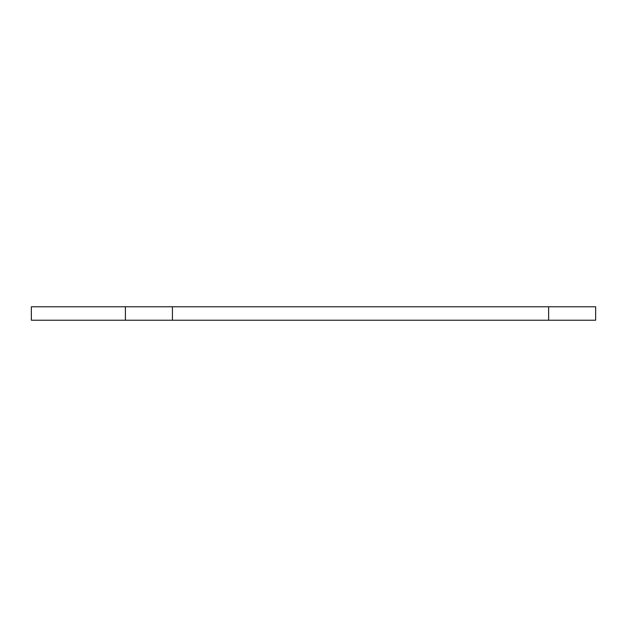 <?xml version="1.0" encoding="UTF-8"?>
<svg xmlns="http://www.w3.org/2000/svg" width="627" height="627" viewBox="0 0 627 627"><rect width="100%" height="100%" fill="white"/><g stroke="black" fill="none" stroke-linecap="round" stroke-linejoin="round"><path stroke-width="0.94" d="M595.65 320.217L31.35 320.217L31.35 306.783L595.65 306.783L595.65 320.217M125.4 320.217L125.4 306.783M548.625 320.217L548.625 306.783M172.425 320.217L172.425 306.783"/></g></svg>
